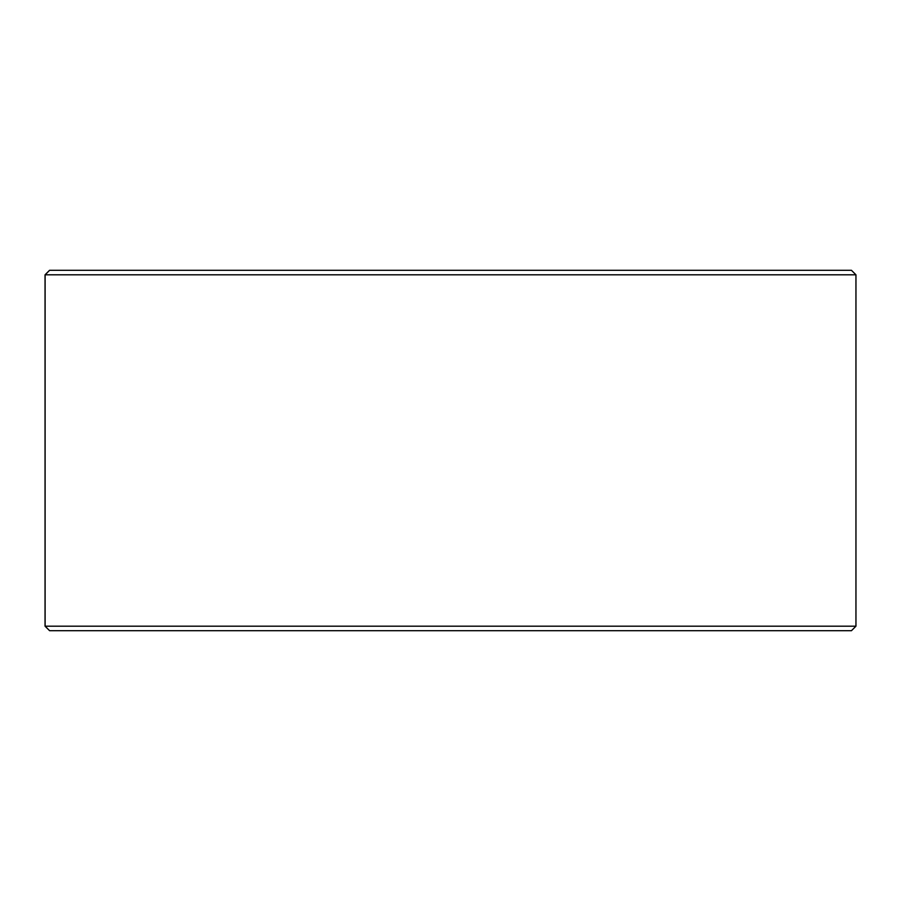 <?xml version="1.0" encoding="UTF-8"?>
<svg xmlns="http://www.w3.org/2000/svg" width="901" height="901" viewBox="0 0 901 901"><rect width="100%" height="100%" fill="white"/><g stroke="black" fill="none" stroke-linecap="round" stroke-linejoin="round"><path stroke-width="1.35" d="M45.106 626.195L49.611 630.7L45.05 626.195L45.05 274.805L49.555 270.3L851.445 270.3L855.95 274.805L45.106 274.805L45.106 626.195L855.95 626.195L855.95 274.805M49.611 270.3L45.106 274.805M49.611 630.7L851.445 630.7L855.95 626.195"/></g></svg>

